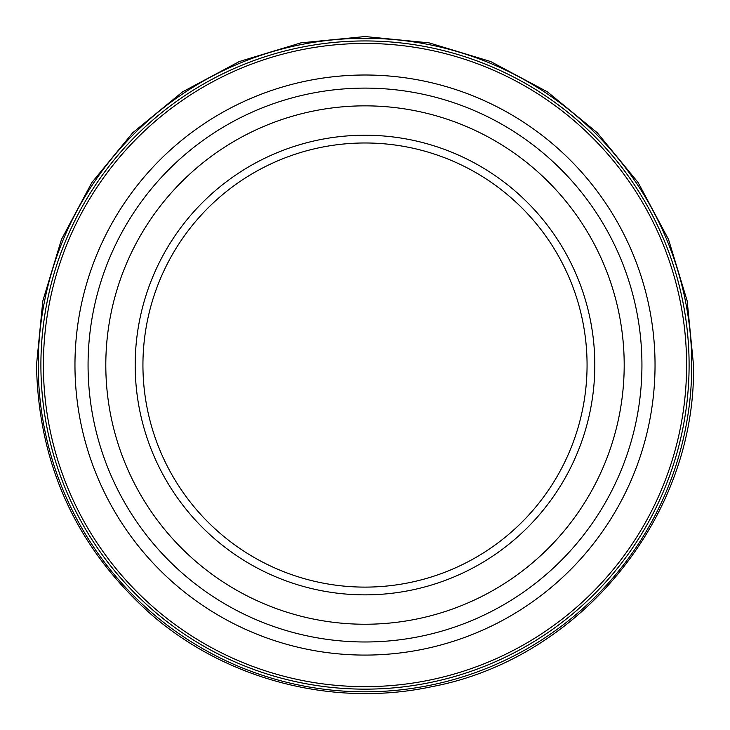 <?xml version="1.0" encoding="UTF-8"?>
<svg xmlns="http://www.w3.org/2000/svg" width="730" height="730" viewBox="0 0 730 730"><rect width="100%" height="100%" fill="white"/><g stroke="black" fill="none" stroke-linecap="round" stroke-linejoin="round"><path stroke-width="1.09" d="M40.898 365.046A324.102 324.102 0 0 1 365 40.944A324.102 324.102 0 0 1 689.102 365.046A324.102 324.102 0 0 1 365 689.147A324.102 324.102 0 0 1 40.898 365.046M43.398 365.046A321.601 321.601 0 0 1 365 43.444A321.601 321.601 0 0 1 686.601 365.046A321.601 321.601 0 0 1 365 686.647A321.601 321.601 0 0 1 43.398 365.046M74.962 365.046A290.038 290.038 0 0 1 365 75.008A290.038 290.038 0 0 1 655.038 365.046A290.038 290.038 0 0 1 365 655.084A290.038 290.038 0 0 1 74.962 365.046M624.196 365.046A259.196 259.196 0 0 1 365 624.241A259.196 259.196 0 0 1 105.804 365.046A259.196 259.196 0 0 1 365 105.85A259.196 259.196 0 0 1 624.196 365.046M135.187 365.046A229.813 229.813 0 0 1 365 135.232A229.813 229.813 0 0 1 594.813 365.046A229.813 229.813 0 0 1 365 594.859A229.813 229.813 0 0 1 135.187 365.046M142.934 365.046A222.066 222.066 0 0 1 365 142.98A222.066 222.066 0 0 1 587.066 365.046A222.066 222.066 0 0 1 365 587.112A222.066 222.066 0 0 1 142.934 365.046M38.234 365.046A326.766 326.766 0 0 1 365 38.279A326.766 326.766 0 0 1 691.766 365.046A326.766 326.766 0 0 1 365 691.812A326.766 326.766 0 0 1 38.234 365.046M641.935 365.046A276.935 276.935 0 0 1 365 641.98A276.935 276.935 0 0 1 88.065 365.046A276.935 276.935 0 0 1 365 88.111A276.935 276.935 0 0 1 641.935 365.046M693.5 365.046L687.186 300.961L668.498 239.34L638.139 182.546L597.286 132.76L547.509 91.907L490.715 61.557L429.094 42.86L365.009 36.546L300.924 42.86L239.294 61.548L182.509 91.898L132.723 132.75L91.871 182.527L61.512 239.33L42.815 300.952L36.5 365.046C38.425 465.12 76.814 548.385 151.657 614.842C227.304 680.26 333.811 707.607 431.613 686.72C580.487 658.734 696.283 516.493 693.5 365.046"/></g></svg>

